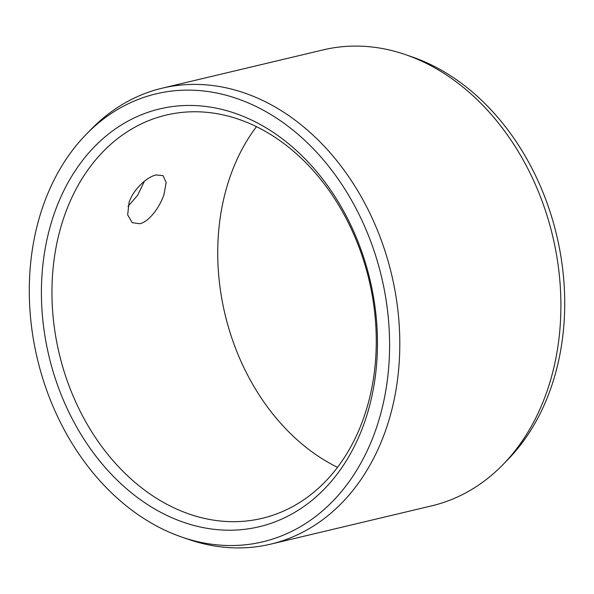 <?xml version="1.0" encoding="UTF-8"?>
<svg xmlns="http://www.w3.org/2000/svg" width="594" height="594" viewBox="0 0 594 594"><rect width="100%" height="100%" fill="white"/><g stroke="black" fill="none" stroke-linecap="round" stroke-linejoin="round"><path stroke-width="0.89" d="M256.482 126.663A207.254 159.229 -103.4 0 0 229.425 178.712A207.254 159.229 76.6 0 0 337.518 467.337M164.048 194.268C159.905 207.106 148.983 221.933 139.724 223.723L132.217 222.668L127.673 214.857L129.024 202.599C133.086 189.686 146.963 176.804 156.133 174.955L163.038 175.624L166.142 182.484L164.048 194.268M364.575 415.288A207.254 159.229 76.6 0 1 262.065 518.347A207.254 159.229 76.6 0 1 94.84 436.635A207.254 159.229 76.6 0 1 63.647 218.147A207.254 159.229 -103.4 0 1 166.149 115.088A207.254 159.229 -103.4 0 1 333.375 196.8A207.254 159.229 -103.4 0 1 364.575 415.288M127.977 206.437L137.622 195.307L144.439 181.222M386.575 427.613A234.348 180.041 -103.4 0 0 351.299 180.569A234.348 180.041 -103.4 0 0 162.214 88.172A234.348 180.041 -103.4 0 0 91.149 129.277L86.33 134.214A230.249 176.901 -103.4 0 0 42.278 208.323A230.249 176.901 76.6 0 0 182.187 537.206L188.706 539.441A234.348 180.041 76.6 0 0 270.671 544.149A234.348 180.041 76.6 0 0 386.575 427.613M405.294 54.559L411.813 56.794A230.249 176.901 -103.4 0 1 551.722 385.677A230.249 176.901 76.6 0 1 507.67 459.786L502.851 464.723A234.348 180.041 76.6 0 0 547.683 389.293A234.348 180.041 -103.4 0 0 405.294 54.559A234.348 180.041 -103.4 0 0 323.329 49.851L162.214 88.172M502.851 464.723A234.348 180.041 76.6 0 1 431.786 505.828L270.671 544.149M365.347 419.965A214.753 164.991 -103.4 0 0 272.104 131.616A214.753 164.991 -103.4 0 0 53.534 215.689A214.753 164.991 76.6 0 0 146.77 504.039A214.753 164.991 76.6 0 0 365.347 419.965M182.187 537.206A230.249 176.901 76.6 0 0 376.596 427.331A230.249 176.901 -103.4 0 0 311.211 146.607A230.249 176.901 -103.4 0 0 86.33 134.214"/></g></svg>
